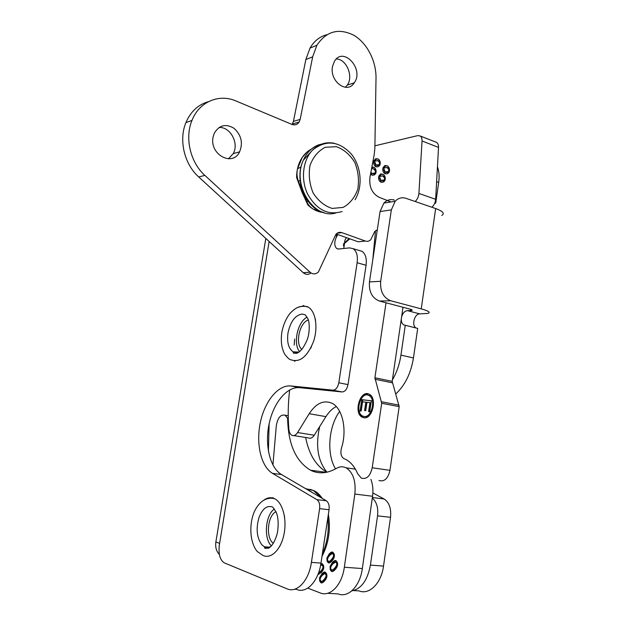 <?xml version="1.0" encoding="UTF-8"?>
<svg xmlns="http://www.w3.org/2000/svg" width="626" height="626" viewBox="0 0 626 626"><rect width="100%" height="100%" fill="white"/><g stroke="black" fill="none" stroke-linecap="round" stroke-linejoin="round"><path stroke-width="0.94" d="M343.791 248.475L344.934 240.094L346.475 237.637M294.541 589.254L296.552 589.371C306.466 593.933 318.438 581.452 320.974 563.087L329.057 509.72C329.503 505.425 328.587 502.435 326.31 500.761L281.489 474.531C269.829 467.7 264.626 444.945 269.11 423.896C273.484 402.808 286.888 386.375 299.651 387.666L341.999 391.946C344.981 391.774 346.984 389.325 348.001 384.614L366.069 265.283C366.883 258.444 365.521 253.788 361.985 251.3L359.207 250.47M338.251 233.083L338.11 232.692M336.725 234.163L336.209 237.481L337.821 234.554M336.209 237.481C334.096 242.591 334.315 246.308 336.858 248.624L338.619 249.007L349.519 247.888L353.119 248.671C356.624 251.159 357.962 255.846 357.133 262.724L338.815 382.776C337.782 387.517 335.786 389.982 332.829 390.162L290.777 385.96C278.116 384.7 264.767 401.25 260.353 422.456C255.838 443.623 260.925 466.495 272.474 473.342L316.905 499.65C319.166 501.332 320.066 504.337 319.604 508.664L311.404 562.375C308.829 580.858 296.896 593.417 287.06 588.839L224.131 562.79C219.906 559.808 218.317 553.869 219.358 544.964L269.141 241.487M302.632 306.278L303.532 305.496L304.181 306.239M315.254 318.806L315.559 320.449M311.443 346.702L310.59 348.4M295.167 360.912L294.69 361.304L294.345 360.873M280.338 545.23L279.517 546.78M264.235 555.919L263.515 555.653M272.2 498.233L273.085 497.654L273.578 498.445M284.36 515.699L284.658 517.671M332.586 66.207L334.425 61.364C343.267 45.917 364.371 69.103 354.3 82.781C347.258 94.706 329.049 81.114 332.586 66.207M345.372 87.288L347.274 85.12C353.737 76.466 346.491 58.969 336.326 59.001M213.2 136.632L214.335 133.181C219.264 125.044 225.845 123.424 234.077 128.338C241.315 135.059 243.162 142.892 239.594 151.852C232.465 167.361 208.779 154.113 213.2 136.632M228.435 158.832L233.224 153.644C239.288 143.307 230.266 126.53 218.99 127.516M377.282 229.938L374.786 231.417L370.725 239.727C369.137 241.253 367.337 241.691 365.334 241.041L341.851 232.629C339.613 231.91 337.633 232.465 335.919 234.273L318.423 271.95C315.747 274.446 312.953 274.532 310.042 272.216L204.866 175.39C190.398 162.486 184.568 138.064 191.963 120.435C199.107 101.827 218.983 93.477 235.947 100.966L291.951 124.41C294.932 125.466 297.327 124.668 299.15 122.015L300.167 119.37L312.664 56.841L316.858 45.299C326.381 31.151 338.666 27.794 353.721 35.22C367.055 42.928 376.312 61.058 376.015 78.227L374.872 148.057L374.223 154.536L369.943 177.361C368.972 186.869 372.04 193.512 379.153 197.292L391.031 201.955M326.788 34.727C319.761 36.527 314.174 40.98 310.026 48.077L305.856 59.509L293.422 121.428L292.123 124.48M376.179 230.368L377.235 230.298M336.201 233.975L358.236 241.824L362.571 241.346M208.427 101.67C198.113 104.636 190.609 111.624 185.914 122.626C178.574 140.075 184.349 164.223 198.724 176.97L303.227 272.709C305.832 274.837 308.43 274.924 311.012 272.967M311.255 149.176C307.679 151.054 304.651 153.839 302.162 157.525C298.445 163.222 296.591 169.889 296.614 177.534L302.029 192.229L307.843 204.952C312.632 209.514 317.914 212.034 323.673 212.519M323.634 212.504L314.197 209.64C310.793 207.801 308.344 205.211 306.842 201.854L298.445 181.329C296.873 177.205 296.567 173.026 297.522 168.793L302.201 157.509L306.717 152.321M395.702 394.044C405.022 385.334 410.938 373.307 413.45 357.97L400.937 355.099C399.568 364.215 396.72 372.501 392.385 379.966M339.66 411.376C328.501 426.564 326.389 454.061 335.544 468.89M372.869 492.975L384.114 498.977L372.376 497.521M372.298 498.053C376.649 501.849 378.401 507.78 377.564 515.855L390.53 517.303C391.344 508.484 389.2 502.373 384.114 498.977M390.53 517.303L383.511 566.092L370.404 565.098C367.532 580.31 361.327 588.909 351.781 590.889M353.526 590.568L358.964 590.881C369.246 595.209 381.265 583.44 383.511 566.092M436.619 181.696L438.693 182.456C439.515 176.485 439.1 171.274 437.449 166.798M438.693 182.456L435.727 203.082L434.647 203.395M441.807 215.461C444.961 213.513 442.911 211.205 435.665 208.536L421.235 308.876C428.669 310.958 430.86 312.468 427.816 313.415L419.788 313.892C414.42 313.579 411.274 325.755 416.141 328.008L416.188 328.032M401.313 318.83C401.203 321.772 402.009 323.791 403.731 324.886L417.698 328.415L413.45 357.97M377.564 515.855L370.404 565.098M319.698 426.556C315.371 445.618 317.781 460.838 326.936 472.207M405.272 325.293L400.937 355.099M410.507 309.267L410.32 310.606L407.409 310.637C404.623 311.012 402.675 313.172 401.563 317.124M369.457 281.911C368.777 291.739 372.11 298.125 379.45 301.051L390.749 300.754C383.355 297.773 379.998 291.293 380.678 281.309L369.457 281.911L380.052 211.557L391.344 209.89L395.17 201.298C398.285 198.059 401.861 197.057 405.883 198.309L435.665 208.536M410.32 310.606L411.814 310.465C412.753 310.167 412.065 309.698 409.733 309.048L379.45 301.051M421.235 308.876L390.749 300.754M394.497 200.124C390.507 198.904 386.954 199.89 383.863 203.09L380.052 211.557M219.616 543.384L215.876 541.952C215.164 547.108 216.33 551.303 219.39 554.526M215.876 541.952L265.815 238.436M391.344 209.89L380.678 281.309M435.727 203.082L434.89 202.793M431.893 207.237C434.108 205.187 435.352 202.55 435.649 199.311L438.521 147.407C438.607 145.005 437.973 143.346 436.627 142.423L435.594 142.016M378.996 480.494C384.356 482.004 388.018 478.616 389.959 470.345L399.177 406.642L392.189 381.351L403.003 307.272M293.766 435.586L308.493 437.926C310.535 438.795 312.46 437.895 314.252 435.234L325.919 416.642C328.9 411.924 332.351 408.559 336.256 406.564M374.606 161.078L375.89 164.974L379.309 164.599L379.622 162.83L378.01 160.686L374.606 161.078M377.157 165.538L379.512 165.64M380.248 162.408L377.674 160.467M375.827 158.644L378.683 159.325C380.248 160.913 380.647 162.823 379.888 165.053C378.793 166.829 377.314 167.306 375.451 166.493L375.217 166.336C373.683 164.748 373.292 162.846 374.035 160.639L375.827 158.644L376.735 158.981L375.256 160.397M377.963 158.855L376.735 158.981M374.551 162.94L376.469 166.884M383.707 167.924L385.029 171.915L388.558 171.563L388.863 169.763L387.204 167.565L383.707 167.924M386.352 172.502L388.801 172.58M389.513 169.364L386.829 167.322M384.951 165.467L387.893 166.187C389.505 167.815 389.928 169.771 389.153 172.033C388.026 173.825 386.508 174.302 384.591 173.457L384.348 173.285C382.768 171.657 382.353 169.724 383.112 167.486L384.951 165.467L385.866 165.804L384.325 167.275M387.111 165.687L385.866 165.804M383.628 169.756L385.647 173.864M379.512 176.336L380.819 180.335L384.317 180.03L384.622 178.238L382.979 176.023L379.512 176.336M382.181 180.953L384.575 181.024M385.264 177.807L382.564 175.742M380.749 173.895L383.668 174.646C385.264 176.297 385.671 178.254 384.904 180.507C383.808 182.268 382.314 182.729 380.42 181.9L380.139 181.704C378.574 180.053 378.167 178.113 378.926 175.89L380.749 173.895L381.664 174.224L380.123 175.695M382.838 174.114L381.664 174.224M379.442 178.199L381.492 182.307M370.889 172.299L372.079 173.504L375.162 172.956L375.475 171.195L373.878 169.028L371.601 168.519M373.08 173.879L375.381 173.973M376.093 170.734L373.503 168.777M371.907 166.899L374.551 167.674C376.093 169.278 376.492 171.195 375.733 173.418C374.661 175.163 373.206 175.632 371.367 174.834L370.553 174.091M373.777 167.173L371.703 167.964M370.756 173.042L372.4 175.225M375.506 230.791L372.775 259.884M374.904 145.811L417.73 135.623L420.187 135.967C421.517 136.891 422.135 138.557 422.034 140.983L418.911 193.45C418.606 196.72 417.354 199.404 415.155 201.494M386.015 302.788L374.904 377.744L381.688 403.293L372.212 467.771C370.248 476.151 366.609 479.586 361.304 478.076L357.665 473.749C354.668 466.777 350.701 461.996 345.748 459.414L343.776 458.537C341.037 456.534 340.262 453.091 341.428 448.224C347.391 430.093 342.539 408.23 332.03 403.277C323.728 399.732 316.114 403.207 309.197 413.708L297.577 432.543C295.785 435.234 293.884 436.15 291.873 435.289C290.182 434.319 289.189 432.331 288.876 429.319C287.788 416.392 288.046 403.261 289.65 389.935M363.878 417.73L362.211 417.198C353.064 412.964 360.451 388.996 369.301 394.302C377.47 397.925 372.454 419.569 363.878 417.73M361.742 399.678L371.382 400.734L369.739 411.783L368.589 411.634L369.927 402.62L366.969 402.291L365.717 410.703L364.575 410.562L365.827 402.166L362.571 401.798L361.186 411.071L360.067 410.93L361.742 399.678L362.72 399.865L361.053 411.047M365.827 402.166L366.805 402.354L365.568 410.679M369.927 402.62L370.913 402.808L369.583 411.759M371.367 400.812L362.72 399.865M364.355 416.493L365.044 416.642C367.196 416.853 369.168 415.758 370.96 413.363M373.237 400.491L369.888 395.695L368.143 395.178M364.066 416.462C371.742 418.09 376.21 398.746 368.91 395.499C360.999 390.749 354.379 412.198 362.571 415.985L364.066 416.462M368.385 393.918C365.913 393.793 363.69 395.139 361.726 397.956M359.316 411.548C360.028 414.381 361.319 416.321 363.197 417.37L364.16 417.761M308.156 307.092C307.28 306.364 304.893 306.169 301.004 306.497C297.561 306.897 293.852 309.236 289.885 313.532C285.965 318.657 283.288 324.878 281.849 332.203C281.074 337.484 281.144 342.445 282.076 347.078C283.062 350.787 284.071 353.33 285.096 354.699C287.866 358.127 289.76 359.809 290.761 359.747C299.69 362.931 307.28 356.859 313.516 341.522C318.298 327.351 315.653 311.232 308.156 307.092L303.43 305.856L298.312 307.256M301.826 349.472C294.854 343.737 299.604 322.351 308.368 319.964M299.611 351.624C292.741 343.862 297.655 321.545 307.17 317.155M296.247 352.477L296.685 353.314M326.905 472.215C316.06 465.955 308.962 454.374 305.629 437.472M327.555 593.323L338.079 593.894C348.205 598.198 360.083 586.155 362.329 568.557L372.556 496.262C373.362 490.103 372.814 484.477 370.905 479.391M272.92 465.016L276.301 425.766C277.67 417.792 280.605 414.263 285.08 415.195L287.624 418.332C288.116 443.967 295.738 461.252 310.488 470.196C318.618 474.203 327.288 473.585 336.491 468.342C339.722 466.464 342.915 466.292 346.061 467.818C353.127 472.38 356.053 481.12 354.848 494.047L344.331 567.234C342.007 585.06 330.192 597.259 320.199 592.916L307.765 588.119M319.51 577.892L321.819 573.878C323.306 572.274 324.479 571.71 325.34 572.172L326.537 573.792C327.445 576.108 326.741 578.541 324.425 581.085C322.953 582.657 321.787 583.221 320.942 582.767L319.73 581.131L319.51 577.892L320.465 577.955M330.035 566.514L332.39 562.445C333.932 560.786 335.145 560.2 336.029 560.685L337.234 562.281C338.165 564.605 337.453 567.062 335.09 569.652C333.564 571.288 332.359 571.859 331.483 571.389L330.27 569.777L330.035 566.514L331.013 566.585M326.882 558.016L329.206 553.963C330.739 552.288 331.944 551.702 332.821 552.187L333.994 553.744C334.918 556.029 334.214 558.47 331.874 561.068C330.356 562.711 329.159 563.29 328.29 562.821L327.108 561.24L326.882 558.016L327.836 558.095M320.88 563.697L322.241 563.682L323.415 565.262C324.307 567.547 323.611 569.965 321.318 572.508L318.024 574.277M318.751 572.798L319.017 572.813C319.495 573.213 320.434 572.673 321.819 571.194L323.532 568.831M318.556 572.837L320.817 571.123C322.766 568.846 323.407 567.133 322.734 565.982L321.725 565.028L320.543 565.544M323.532 565.63L322.429 565.137M318.227 573.745L318.892 574.292M322.21 563.666L320.739 564.503M329.213 561.405L329.472 561.428C329.965 561.843 330.927 561.287 332.359 559.761L334.151 557.273M327.781 560.505L328.462 561.35C328.955 561.772 329.918 561.217 331.35 559.683C333.345 557.359 333.994 555.622 333.298 554.48L332.257 553.533L329.722 555.332C327.75 557.649 327.101 559.37 327.781 560.505M334.159 554.229L332.993 553.65M332.782 552.163L330.215 554.041L327.961 557.782M327.977 560.896L329.339 562.915M332.429 569.957L332.664 569.973C333.165 570.396 334.135 569.84 335.575 568.322L337.414 565.755M330.951 569.042L331.655 569.903C332.156 570.325 333.126 569.77 334.566 568.251C336.577 565.927 337.234 564.183 336.53 563.017L335.473 562.054L332.907 563.838C330.911 566.154 330.262 567.884 330.951 569.042M337.391 562.758L336.185 562.164M335.974 560.661L333.4 562.524L331.099 566.358M331.146 569.433L332.555 571.483M321.85 581.335L322.1 581.351C322.593 581.75 323.532 581.218 324.925 579.739L326.686 577.313M320.395 580.412L321.099 581.288C321.584 581.687 322.523 581.155 323.916 579.676C325.888 577.399 326.537 575.677 325.856 574.512L324.831 573.533L322.32 575.271C320.363 577.54 319.722 579.253 320.395 580.412M326.662 574.152L325.52 573.643M325.293 572.148L322.82 573.948L320.582 577.665M320.629 580.881L321.999 582.853M287.624 418.332L288.273 418.442M311.388 489.876L310.261 489.36L308.438 489.962M274.751 498.765C269.368 497.161 260.651 498.546 254.406 511.489C248.608 524.956 250.103 543.321 257.341 551.561L262.842 555.356C270.792 559.495 280.769 549.988 283.914 534.674C287.178 519.416 282.725 502.694 274.751 498.765C271.144 497.005 267.513 497.467 263.875 500.151M273.382 543.321C265.549 538.235 267.49 515.425 275.964 511.732M271.426 545.888C263.429 538.673 265.401 514.893 274.36 509.016M268.006 547.069L268.695 548.086M339.018 232.418L340.341 232.817M348.001 384.614L338.815 382.776M332.829 390.162L341.999 391.946M290.777 385.96L299.651 387.666M326.31 500.761L316.905 499.65M319.604 508.664L329.057 509.72M320.974 563.087L311.404 562.375M357.133 262.724L366.069 265.283M272.474 473.342L281.489 474.531M305.856 59.509L312.664 56.841M358.236 241.824L365.334 241.041M337.117 233.224L341.851 232.629M303.227 272.709L310.042 272.216M198.724 176.97L204.866 175.39M293.422 121.428L300.167 119.37M300.104 180.437L298.445 181.329M301.012 166.962L297.522 168.793M315.77 208.763L314.197 209.64M307.984 201.228L306.842 201.854M343.158 207.394L332.156 208.435C324.542 206.001 318.196 200.829 313.125 192.933C309.447 183.958 308.415 174.779 310.019 165.389C313.243 156.844 318.344 150.803 325.324 147.274L336.412 146.695C343.909 149.434 350.044 154.708 354.832 162.525C358.291 171.25 359.269 180.155 357.775 189.224C354.778 197.573 349.903 203.63 343.158 207.394M334.339 143.299C326.193 141.64 318.978 143.855 312.703 149.935C302.734 159.951 300.503 179.552 307.742 194.303C316.725 209.906 328.173 215.649 342.093 211.518M335.653 213.028C313.782 219.64 291.708 184.686 303.297 160.287C306.779 152.454 311.967 147.29 318.884 144.77L323.399 143.714M419.788 313.892L407.409 310.637M379.309 164.599L379.99 164.841M379.622 162.83L380.295 163.073M378.01 160.686L378.918 161.015M374.035 160.639L374.716 160.89M375.217 166.336L376.124 166.657M388.558 171.563L389.255 171.814M388.863 169.763L389.56 170.014M387.204 167.565L388.12 167.901M383.112 167.486L383.816 167.737M384.348 173.285L385.264 173.613M384.317 180.03L385.013 180.272M384.622 178.238L385.311 178.48M382.979 176.023L383.902 176.344M378.926 175.89L379.63 176.141M380.139 181.704L381.054 182.025M375.162 172.956L375.835 173.191M375.475 171.195L376.14 171.43M373.878 169.028L374.786 169.356M371.883 167.025L372.626 167.291M371.101 174.646L372.008 174.967M422.034 140.983L438.521 147.407M435.649 199.311L418.911 193.45M314.252 435.234L297.577 432.543M309.197 413.708L325.919 416.642M399.083 405.155L381.602 401.782M381.688 403.293L399.177 406.642M372.212 467.771L389.959 470.345M392.189 381.351L374.904 377.744M374.99 379.215L392.275 382.807M296.857 352.61L293.14 351.812L293.414 353.15L296.661 353.322C300.402 352.031 303.97 347.367 307.358 339.339C309.94 332.038 309.534 322.359 308.078 319.096L305.339 314.886L302.115 314.025C295.175 315.214 290.464 321.545 287.991 333.001C286.794 342.265 288.516 348.533 293.14 351.812L298.954 352.117M343.737 243.561L349.081 238.561M320.817 571.123L321.819 571.194M322.734 565.982L323.642 566.045M321.725 565.028L322.726 565.106M331.35 559.683L332.359 559.761M333.298 554.48L334.237 554.55M332.375 553.54L333.267 553.619M329.206 553.963L330.215 554.041M327.108 561.24L328.11 561.319M334.566 568.251L335.575 568.322M336.53 563.017L337.469 563.087M335.552 562.054L336.483 562.125M332.39 562.445L333.4 562.524M330.27 569.777L331.279 569.848M323.916 579.676L324.925 579.739M325.856 574.512L326.764 574.566M324.831 573.533L325.833 573.604M321.819 573.878L322.82 573.948M319.73 581.131L320.731 581.194M362.329 568.557L344.331 567.234M354.848 494.047L372.556 496.262M311.623 492.169L306.325 489.062M322.374 553.853C327.359 542.562 329.174 530.543 327.836 517.788M321.107 497.717L313.469 490.549L310.261 489.36M269.25 547.171L264.399 546.772L264.829 548.282L268.452 548.212C272.036 546.404 275.025 541.318 277.412 532.961C278.726 523.978 278.288 517.006 276.105 512.045L272.748 507.083C267.145 505.033 262.576 508.468 259.039 517.389C255.784 528.743 256.762 537.922 261.989 544.933L264.399 546.772C266.48 547.789 268.624 547.695 270.831 546.49M336.858 248.624L338.212 249.023M353.119 248.671L361.985 251.3M347.274 85.12L354.3 82.781M233.224 153.644L239.594 151.852M310.026 48.077L316.858 45.299M185.914 122.626L191.963 120.435M292.412 124.05L299.15 122.015M355.059 199.71C363.182 186.29 361.257 165.945 351.022 153.699C338.736 140.928 325.958 139.668 312.703 149.935L303.297 160.287C293.735 179.858 305.558 208.427 324.002 212.613M383.863 203.09L395.17 201.298M411.814 310.465L411.908 309.823M416.141 328.008L403.731 324.886M378.675 160.851L377.76 160.514M375.451 166.493L376.359 166.821M387.862 167.721L386.946 167.392M384.591 173.457L385.506 173.785M383.597 176.133L382.674 175.812M380.42 181.9L381.344 182.221M374.505 169.153L373.589 168.832M371.367 174.834L372.282 175.147M420.187 135.967L436.627 142.423M368.91 395.499L369.888 395.695M362.211 417.198L363.197 417.37M343.478 245.861L343.596 244.422M349.809 238.819L343.635 244.156M294.181 345.098L294.635 339.096M356.014 331.694L353.087 351.029M323.071 565.184L322.069 565.114M318.039 574.222L318.853 574.277M333.642 553.705L332.633 553.627M328.29 562.821L329.299 562.899M336.858 562.218L335.849 562.14M331.483 571.389L332.5 571.46M326.177 573.69L325.168 573.619M320.942 582.767L321.944 582.829M346.061 467.818L355.38 469.14M310.488 470.196L326.216 472.356M285.08 415.195L288.218 415.734M309.244 489.485L305.605 488.64M268.405 451.268L269.133 423.81M308.305 489.908L313.164 493.069M322.304 498.413C319.244 494.07 316.302 491.449 313.469 490.549L309.174 489.516M328.36 514.298C330.841 529.385 328.713 543.415 321.991 556.373"/></g></svg>
